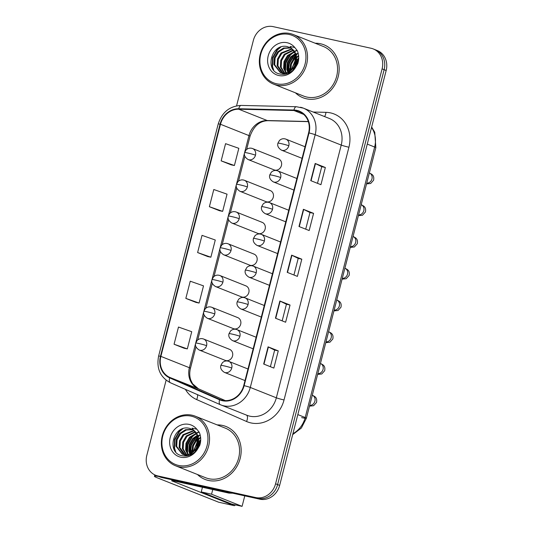 <?xml version="1.0" encoding="UTF-8"?>
<svg xmlns="http://www.w3.org/2000/svg" width="533" height="533" viewBox="0 0 533 533"><rect width="100%" height="100%" fill="white"/><g stroke="black" fill="none" stroke-linecap="round" stroke-linejoin="round"><path stroke-width="0.8" d="M270.331 190.607L244.381 180.287A5.93 5.257 -68.3 0 1 247.339 186.936A5.93 5.257 -68.3 0 1 240.716 191.527A5.93 5.257 -68.3 0 1 239.997 191.307L265.947 201.627A5.93 5.257 -68.3 0 0 266.667 201.847A5.93 5.257 -68.3 0 0 273.169 197.663A5.93 5.257 -68.3 0 0 270.331 190.607A5.93 5.257 -68.3 0 0 269.611 190.388M262.183 222.354L236.232 212.034A5.93 5.257 -68.3 0 1 239.19 218.683A5.93 5.257 -68.3 0 1 232.568 223.28A5.93 5.257 -68.3 0 1 231.848 223.054L257.799 233.374A5.93 5.257 -68.3 0 0 258.518 233.594A5.93 5.257 -68.3 0 0 265.021 229.41A5.93 5.257 -68.3 0 0 262.183 222.354A5.93 5.257 -68.3 0 0 261.463 222.134M254.028 254.101L228.077 243.788A5.93 5.257 -68.3 0 1 231.036 250.43A5.93 5.257 -68.3 0 1 224.413 255.027A5.93 5.257 -68.3 0 1 223.693 254.807L249.644 265.121A5.93 5.257 -68.3 0 0 250.363 265.347A5.93 5.257 -68.3 0 0 256.866 261.157A5.93 5.257 -68.3 0 0 254.028 254.101A5.93 5.257 -68.3 0 0 253.308 253.881M245.88 285.855L219.929 275.534A5.93 5.257 -68.3 0 1 222.887 282.184A5.93 5.257 -68.3 0 1 216.265 286.774A5.93 5.257 -68.3 0 1 215.545 286.554L241.496 296.874A5.93 5.257 -68.3 0 0 242.215 297.094A5.93 5.257 -68.3 0 0 248.718 292.91A5.93 5.257 -68.3 0 0 245.88 285.855A5.93 5.257 -68.3 0 0 245.16 285.635M237.725 317.601L211.774 307.281A5.93 5.257 -68.3 0 1 214.732 313.93A5.93 5.257 -68.3 0 1 208.11 318.521A5.93 5.257 -68.3 0 1 207.39 318.301L233.341 328.621A5.93 5.257 -68.3 0 0 234.06 328.841A5.93 5.257 -68.3 0 0 240.563 324.657A5.93 5.257 -68.3 0 0 237.725 317.601A5.93 5.257 -68.3 0 0 237.005 317.382M229.576 349.348L203.619 339.028A5.93 5.257 -68.3 0 1 206.584 345.677A5.93 5.257 -68.3 0 1 199.962 350.274A5.93 5.257 -68.3 0 1 199.242 350.048L225.192 360.368A5.93 5.257 -68.3 0 0 225.912 360.588A5.93 5.257 -68.3 0 0 232.415 356.404A5.93 5.257 -68.3 0 0 229.576 349.348A5.93 5.257 -68.3 0 0 228.857 349.128M278.486 158.861L252.535 148.54A5.93 5.257 -68.3 0 1 255.494 155.19A5.93 5.257 -68.3 0 1 248.871 159.78A5.93 5.257 -68.3 0 1 248.151 159.56L274.102 169.88A5.93 5.257 -68.3 0 0 274.821 170.1A5.93 5.257 -68.3 0 0 281.324 165.91A5.93 5.257 -68.3 0 0 278.486 158.861A5.93 5.257 -68.3 0 0 277.766 158.641M320.526 43.759A28.462 25.244 -68.3 0 0 315.156 43.226A28.462 25.244 -68.3 0 1 320.526 43.759A28.462 25.244 -68.3 0 1 323.977 44.819A28.462 25.244 -68.3 0 0 320.526 43.759M295.442 92.815A28.462 25.244 -68.3 0 0 302.944 97.719A28.462 25.244 -68.3 0 0 306.402 98.778A28.462 25.244 -68.3 0 0 337.616 78.684A28.462 25.244 -68.3 0 0 323.977 44.819A28.462 25.244 -68.3 0 1 337.616 78.684A28.462 25.244 -68.3 0 1 306.402 98.778A28.462 25.244 -68.3 0 1 302.944 97.719A28.462 25.244 -68.3 0 1 295.442 92.815M297.727 53.473A28.462 25.244 -68.3 0 0 296.175 55.372A28.462 25.244 -68.3 0 1 297.727 53.473M295.975 55.645A28.462 25.244 -68.3 0 0 294.896 57.204A28.462 25.244 -68.3 0 1 295.975 55.645M292.757 61.088A28.462 25.244 -68.3 0 0 290.751 66.725A28.462 25.244 -68.3 0 1 292.757 61.088M290.019 70.649A28.462 25.244 -68.3 0 0 289.845 72.521A28.462 25.244 -68.3 0 1 290.019 70.649M222.528 425.434A28.462 25.244 -68.3 0 0 217.164 424.901A28.462 25.244 -68.3 0 1 222.528 425.434A28.462 25.244 -68.3 0 1 225.985 426.493A28.462 25.244 -68.3 0 0 222.528 425.434M197.443 474.49A28.462 25.244 -68.3 0 0 204.952 479.387A28.462 25.244 -68.3 0 0 208.403 480.446A28.462 25.244 -68.3 0 0 239.617 460.352A28.462 25.244 -68.3 0 0 225.985 426.493L225.985 426.493A28.462 25.244 -68.3 0 1 239.617 460.352A28.462 25.244 -68.3 0 1 208.403 480.446A28.462 25.244 -68.3 0 1 204.952 479.387A28.462 25.244 -68.3 0 1 197.443 474.49M199.735 435.141A28.462 25.244 -68.3 0 0 198.183 437.047A28.462 25.244 -68.3 0 1 199.735 435.141M197.976 437.32A28.462 25.244 -68.3 0 0 196.904 438.872A28.462 25.244 -68.3 0 1 197.976 437.32M194.758 442.756A28.462 25.244 -68.3 0 0 192.753 448.393A28.462 25.244 -68.3 0 1 194.758 442.756M192.02 452.317A28.462 25.244 -68.3 0 0 191.847 454.196A28.462 25.244 -68.3 0 1 192.02 452.317M296.841 110.864A18.975 16.829 111.7 0 1 299.146 111.57A18.975 16.829 111.7 0 1 308.614 132.844L243.728 385.566A18.975 16.829 111.7 0 1 220.236 399.557A18.975 16.829 111.7 0 1 219.749 399.357L169.867 377.444A18.975 16.829 111.7 0 1 160.886 356.377L220.482 124.262A18.975 16.829 111.7 0 1 238.737 109.212L293.91 110.511A18.975 16.829 111.7 0 1 296.841 110.864M296.961 110.404A19.448 17.249 -68.3 0 0 293.956 110.038L238.777 108.745A19.448 17.249 -68.3 0 0 220.069 124.169L160.473 356.284A19.448 17.249 -68.3 0 0 169.674 377.884L219.556 399.79A19.448 17.249 -68.3 0 0 244.134 385.659L309.027 132.93A19.448 17.249 -68.3 0 0 296.961 110.404M200.668 440.851A23.719 21.04 -68.3 0 0 196.664 450.198A23.719 21.04 -68.3 0 1 200.668 440.851M298.667 59.183A23.719 21.04 -68.3 0 0 294.662 68.524A23.719 21.04 -68.3 0 1 298.667 59.183M166.116 380.202L146.828 455.342A17.789 15.777 -68.3 0 0 155.703 475.283L159.773 476.902A17.789 15.777 -68.3 0 0 161.932 477.561L259.778 499.174L257.745 498.368A17.789 15.777 -68.3 0 0 277.606 484.59L384.14 69.676A17.789 15.777 -68.3 0 0 375.265 49.736A17.789 15.777 -68.3 0 1 384.14 69.676L277.606 484.59A17.789 15.777 -68.3 0 1 257.745 498.368L159.893 476.755L257.745 498.368L255.707 497.555A17.789 15.777 -68.3 0 0 275.574 483.777L382.101 68.87A17.789 15.777 -68.3 0 0 373.227 48.929A17.789 15.777 -68.3 0 0 371.068 48.263L273.222 26.65A17.789 15.777 -68.3 0 0 253.355 40.428L236.565 105.84M157.735 476.089A17.789 15.777 -68.3 0 0 159.893 476.755A17.789 15.777 -68.3 0 1 157.735 476.089M263.675 364.032L273.849 368.083L278.266 350.887L268.086 346.843L263.675 364.032M270.398 366.711L274.662 350.088L268.086 346.843M274.662 350.094L278.266 350.887M275.448 318.188L285.621 322.238L290.039 305.043L279.858 300.998L275.448 318.188M282.164 320.859L286.434 304.236L279.858 300.998M286.434 304.25L290.039 305.043M310.759 180.647L320.933 184.698L325.35 167.502L315.176 163.458L310.759 180.647M317.481 183.325L321.745 166.702L315.176 163.458M321.745 166.709L325.35 167.502M298.986 226.498L309.167 230.542L313.577 213.353L303.404 209.302L298.986 226.498M305.709 229.17L309.979 212.547L303.404 209.302M309.973 212.554L313.577 213.353M287.214 272.343L297.394 276.387L301.805 259.198L291.631 255.147L287.214 272.343M293.936 275.015L298.207 258.392L291.631 255.147M298.2 258.398L301.805 259.198M155.703 475.283A17.789 15.777 -68.3 0 0 157.861 475.942L255.707 497.555M184.245 348.289L174.064 344.238L187.323 348.895L191.74 331.706L178.482 327.049L174.064 344.238M219.556 210.748L209.382 206.704L222.641 211.354L227.051 194.165L213.793 189.508L209.382 206.704M231.329 164.904L221.148 160.853L234.407 165.51L238.824 148.321L225.566 143.663L221.148 160.853M185.837 298.393L199.095 303.05L203.513 285.861L190.248 281.204L185.837 298.393L196.017 302.424M197.61 252.549L210.868 257.206L215.279 240.01L202.02 235.353L197.61 252.549L207.79 256.573M210.868 257.206L207.683 256.553M222.641 211.354L219.456 210.708M234.407 165.51L231.229 164.864M199.095 303.05L195.911 302.398M187.323 348.895L184.138 348.249M259.778 499.174A17.789 15.777 -68.3 0 0 279.645 485.396L386.172 70.489A17.789 15.777 -68.3 0 0 377.297 50.548L373.227 48.929M158.634 476.449A23.719 1.559 -165.6 0 0 154.43 476.275A23.719 1.559 -165.6 0 0 156.809 477.621L218.63 502.206L234.08 505.617L172.259 481.039A5.93 0.393 14.4 0 1 171.659 480.699A5.93 0.393 14.4 0 1 174.864 481.159L228.71 493.058L224.506 491.386M234.08 505.617A2.965 1.352 102.5 0 0 234.174 505.65A2.965 1.352 102.5 0 0 235.393 504.871M232.701 493.198L229.17 493.112A2.965 2.632 111.7 0 1 228.71 493.058M273.582 84.127L303.603 96.067A26.683 23.665 -68.3 0 0 306.841 97.059A26.683 23.665 -68.3 0 0 336.103 78.218A26.683 23.665 -68.3 0 0 323.324 46.471L293.303 34.538A26.683 23.665 -68.3 0 0 290.065 33.546A26.683 23.665 -68.3 0 0 260.797 52.381A26.683 23.665 -68.3 0 0 273.582 84.127A26.683 23.665 -68.3 0 0 276.82 85.12A26.683 23.665 -68.3 0 0 306.082 66.279A26.683 23.665 -68.3 0 0 293.303 34.538M276.607 83.774A25.497 22.619 -68.3 0 0 305.076 64.02A25.497 22.619 -68.3 0 0 289.259 34.485A25.497 22.619 -68.3 0 0 260.79 54.239A25.497 22.619 -68.3 0 0 276.607 83.774M291.131 48.157L287.64 46.704C271.477 42.294 264.068 70.662 279.365 73.894C285.655 75.32 291.071 73.134 295.615 67.338L297.754 63.72C299.2 59.103 299.026 54.712 297.221 50.548L294.816 47.544L290.099 46.491L295.462 53.826L294.682 65.872C291.558 71.335 287.26 73.694 281.79 72.954L280.231 72.481L273.909 64.46L274.282 57.744L277.773 51.721L283.523 48.03L290.505 47.797M293.057 70.189L296.241 60.502M296.481 60.196L298.72 57.997M294.223 66.718L295.895 62.521M296.155 62.101L298.673 59.05M290.119 71.149L290.438 64.173L293.93 58.144L296.095 56.258M290.771 70.669L291.338 64.2L294.736 58.463L296.215 57.098M288.226 73.307L286.834 69.603L287.207 62.887L290.698 56.858L295.369 53.573M288.733 73.088L287.64 69.923L288.013 63.207L291.504 57.178L295.575 54.166M286.408 73.927L283.603 68.317L283.976 61.601L287.467 55.572L294.389 51.554M286.827 73.807L284.409 68.637L284.782 61.921L288.273 55.898L294.656 52.014M285.068 74.214L280.371 67.031L280.744 60.316L284.236 54.293L293.23 49.982M285.335 74.167L281.177 67.351L281.551 60.635L285.042 54.613L293.53 50.342M284.982 74.227L282.283 73.201M282.01 73.041L277.14 65.746L277.513 59.03L281.004 53.007L291.924 48.743M284.755 74.26L283.463 73.767M283.869 73.914L277.946 66.065L278.319 59.35L281.81 53.327L292.264 49.023M282.597 73.274L280.231 72.481M280.638 72.635L274.715 64.779L275.088 58.07L278.579 52.041L284.329 48.35L290.871 48.01M297.048 53.56A26.683 23.665 -68.3 0 0 296.015 54.759M295.822 54.999A26.683 23.665 -68.3 0 0 293.057 59.156M289.812 68.351A26.683 23.665 -68.3 0 0 289.366 72.781M272.896 69.01L272.156 66.478L272.556 57.684L277.027 49.796L279.465 47.59M284.855 70.283L285.708 62.108L289.952 54.932L291.904 53.107M293.976 51.654L294.323 51.454M294.436 51.388L295.655 50.768M295.968 50.628L296.475 50.415M288.087 71.569L288.939 63.394L293.183 56.218L295.135 54.393M291.185 70.336L296.275 57.664M296.515 57.404L298.367 55.679M294.756 68.417L298.58 60.049M273.689 70.096L272.556 66.638L272.963 57.85L277.433 49.955L280.898 47.031M285.475 71.748L285.888 62.974L290.358 55.099L293.483 52.394M295.075 51.421L295.888 51.008M296.221 50.855L296.988 50.528M288.533 72.062L289.286 63.733L293.59 56.378L295.662 54.453M295.862 54.299L296.714 53.673M291.604 69.963L296.308 58.244M296.548 57.964L298.64 55.945M295.355 67.678L298.447 60.929M175.584 465.795L205.605 477.735A26.683 23.665 -68.3 0 0 208.843 478.727A26.683 23.665 -68.3 0 0 238.111 459.892A26.683 23.665 -68.3 0 0 225.326 428.146L195.305 416.206A26.683 23.665 -68.3 0 0 192.067 415.214A26.683 23.665 -68.3 0 0 162.805 434.055A26.683 23.665 -68.3 0 0 175.584 465.795A26.683 23.665 -68.3 0 0 178.821 466.788A26.683 23.665 -68.3 0 0 208.09 447.953A26.683 23.665 -68.3 0 0 195.305 416.206M178.608 465.442A25.497 22.619 -68.3 0 0 207.084 445.695A25.497 22.619 -68.3 0 0 191.26 416.16A25.497 22.619 -68.3 0 0 162.792 435.907A25.497 22.619 -68.3 0 0 178.608 465.442M193.133 429.825L189.641 428.379C173.485 423.962 166.069 452.33 181.367 455.568C187.656 456.988 193.073 454.809 197.616 449.013L199.755 445.395C201.201 440.771 201.028 436.38 199.229 432.216L196.817 429.218L192.107 428.159L197.463 435.501L196.684 447.547C193.559 453.003 189.262 455.362 183.792 454.622L182.233 454.149L175.91 446.134L176.283 439.419L179.774 433.389L185.524 429.698L192.513 429.465M195.058 451.864L198.243 442.177M198.489 441.87L200.721 439.665M196.224 448.386L197.903 444.189M198.156 443.769L200.681 440.718M192.12 452.817L192.44 445.841L195.931 439.812L198.096 437.933M192.779 452.337L193.339 445.868L196.737 440.138L198.223 438.766M190.228 454.975L188.835 451.271L189.208 444.555L192.699 438.532L197.37 435.241M190.734 454.756L189.641 451.591L190.014 444.875L193.506 438.852L197.576 435.841M188.409 455.595L185.604 449.985L185.977 443.269L189.468 437.247L196.391 433.229M188.829 455.475L186.41 450.305L186.783 443.589L190.274 437.566L196.657 433.682M187.07 455.888L182.373 448.699L182.746 441.984L186.237 435.961L195.231 431.65M187.343 455.842L183.179 449.026L183.552 442.31L187.043 436.28L195.538 432.01M186.99 455.902L184.285 454.869M184.012 454.709L179.141 447.414L179.514 440.704L183.006 434.675L193.932 430.411M186.757 455.935L185.464 455.435M185.87 455.588L179.947 447.74L180.321 441.024L183.812 434.995L194.265 430.697M184.598 454.942L182.233 454.149M182.639 454.303L176.716 446.454L177.089 439.738L180.58 433.715L186.33 430.018L192.873 429.678M199.049 435.228A26.683 23.665 -68.3 0 0 198.016 436.434M197.823 436.674A26.683 23.665 -68.3 0 0 195.065 440.824M191.813 450.019A26.683 23.665 -68.3 0 0 191.374 454.449M174.897 450.678L174.158 448.146L174.564 439.359L179.035 431.464L181.467 429.265M186.856 451.951L187.709 443.776L191.96 436.607L193.905 434.781M195.977 433.329L196.331 433.122M196.444 433.056L197.656 432.436M197.97 432.296L198.476 432.083M190.088 453.237L190.941 445.062L195.191 437.893L197.137 436.067M193.186 452.011L198.276 439.332M198.516 439.072L200.368 437.346M196.757 450.092L200.581 441.717M175.69 451.764L174.558 448.306L174.964 439.518L179.434 431.63L182.899 428.699M187.483 453.423L187.896 444.642L192.36 436.767L195.491 434.062M197.083 433.089L197.896 432.676M198.223 432.523L198.996 432.203M190.541 453.736L191.287 445.401L195.591 438.053L197.67 436.127M197.87 435.967L198.722 435.348M193.606 451.638L198.309 439.912M198.556 439.632L200.641 437.62M197.357 449.352L200.448 442.597M212.754 489.534L211.554 494.211L242.082 506.35L244.78 495.863M202.453 487.255L201.254 491.932L231.782 504.078L242.082 506.35M211.554 494.211L201.254 491.932M313.157 112.037L325.949 112.336A29.648 26.297 111.7 0 1 348.922 147.228L284.036 399.957A5.93 0.393 14.4 0 1 276.341 397.811L341.227 145.083A23.719 21.04 -68.3 0 0 329.394 118.493L303.344 108.132A23.719 21.04 111.7 0 1 315.176 134.722A5.93 0.393 -165.6 0 0 309.027 132.93M284.036 399.957A29.648 26.297 111.7 0 1 250.93 422.922A29.648 26.297 111.7 0 1 246.566 421.503L196.684 399.59A29.648 26.297 111.7 0 1 185.411 389.356M249.857 416.18A23.719 21.04 -68.3 0 0 276.341 397.811L250.29 387.451A23.719 21.04 111.7 0 1 220.922 404.94A23.719 21.04 111.7 0 1 220.316 404.687A5.93 2.738 113.7 0 1 220.276 404.667L246.979 415.3A23.719 21.04 -68.3 0 0 249.857 416.18M300.465 107.246A23.719 21.04 111.7 0 1 303.344 108.132L296.381 106.72A5.93 2.598 91.3 0 0 293.956 110.038M296.381 106.72L241.202 105.421C229.683 106.034 222.021 112.216 218.21 123.989A5.93 0.393 14.4 0 1 220.069 124.169M160.473 356.284A5.93 0.393 -165.6 0 0 158.614 356.104C156.282 368.383 160.213 377.271 170.393 382.754A5.93 2.738 113.7 0 0 170.433 382.774L220.229 404.647M169.674 377.884A5.93 2.738 113.7 0 0 170.393 382.754L220.276 404.667A5.93 2.738 113.7 0 1 219.556 399.79M241.202 105.421A5.93 2.598 91.3 0 0 238.777 108.745M244.134 385.659A5.93 0.393 14.4 0 1 250.29 387.451L315.176 134.722L341.227 145.083A5.93 0.393 14.4 0 0 348.922 147.228M275.574 483.777L279.645 485.396M382.101 68.87L386.172 70.489M157.861 475.942L161.932 477.561M325.949 112.336A5.93 2.598 -88.7 0 1 324.53 116.554M197.516 394.673A5.93 2.738 -66.3 0 1 196.684 399.59M246.519 415.12A5.93 2.738 -66.3 0 1 246.566 421.503M160.886 356.377L189.375 367.71A18.975 16.829 -68.3 0 0 198.356 388.777L225.312 400.616L198.436 388.804A10.673 4.924 -66.3 0 1 198.509 388.843M169.867 377.444L198.356 388.777A10.673 4.924 -66.3 0 1 198.436 388.804L192.58 383.767L190.787 380.096C189.535 376.485 189.422 372.56 190.448 368.316A10.673 0.706 14.4 0 0 189.375 367.71L195.598 343.492M219.749 399.357L220.729 399.743M293.91 110.511L303.677 114.395M238.737 109.212L267.233 120.545A18.975 16.829 -68.3 0 0 248.978 135.595L244.72 152.158M308.281 121.504L267.233 120.545A10.673 4.684 -88.7 0 0 267.979 120.698C259.704 120.884 253.728 126.048 250.044 136.201L246.652 149.407M220.482 124.262L248.978 135.595A10.673 0.706 14.4 0 1 250.044 136.201M244.507 152.998L236.572 183.912M236.352 184.744L228.417 215.658M228.204 216.491L220.269 247.405M220.049 248.245L212.114 279.152M211.901 279.992L203.966 310.906M203.746 311.738L195.811 342.652M287.507 272.456L291.924 255.274M299.279 226.612L303.69 209.429M311.052 180.767L315.463 163.584M275.741 318.308L280.151 301.125M263.968 364.152L268.379 346.97M292.917 433.695A23.719 21.04 -68.3 0 0 305.202 417.526L374.652 147.035A23.719 21.04 -68.3 0 0 371.548 127.467M367.277 144.103L374.652 147.035A11.859 0.78 14.4 0 1 375.838 147.708L306.388 418.205A11.859 0.78 14.4 0 1 301.631 417.625M292.684 434.615L301.378 428.019L306.388 418.205A11.859 0.78 14.4 0 0 305.202 417.526L297.82 414.594M302.071 158.334L281.477 150.146A5.93 5.257 -68.3 0 0 282.197 150.366A5.93 5.257 -68.3 0 0 288.819 145.776A5.93 5.257 -68.3 0 0 285.861 139.126A5.93 5.257 -68.3 0 0 285.142 138.906M288.819 145.776A5.93 0.393 -165.6 0 0 281.124 143.624A5.93 0.393 14.4 0 0 277.926 143.164L279.485 140.432C281.397 138.727 283.523 138.294 285.861 139.126L305.043 146.755M366.737 183.152A5.337 4.73 -68.3 0 0 371.867 179.248A5.337 4.73 -68.3 0 0 369.356 172.965M248.151 159.56C245 157.535 243.821 155.21 244.6 152.578L246.159 149.846C248.072 148.141 250.197 147.701 252.535 148.54A5.93 5.257 -68.3 0 0 251.816 148.321M255.494 155.19A5.93 0.393 -165.6 0 0 247.798 153.038A5.93 0.393 14.4 0 0 244.6 152.578M293.916 190.081L273.329 181.893A5.93 5.257 -68.3 0 0 274.049 182.119A5.93 5.257 -68.3 0 0 280.664 177.522A5.93 5.257 -68.3 0 0 277.706 170.873A5.93 5.257 -68.3 0 0 276.987 170.653M280.664 177.522A5.93 0.393 -165.6 0 0 272.976 175.377A5.93 0.393 14.4 0 0 269.771 174.911L271.337 172.179C273.249 170.473 275.374 170.04 277.706 170.873L296.888 178.502M358.589 214.906A5.337 4.73 -68.3 0 0 363.713 210.995A5.337 4.73 -68.3 0 0 361.201 204.712M285.768 221.835L265.174 213.646A5.93 5.257 -68.3 0 0 265.894 213.866A5.93 5.257 -68.3 0 0 272.516 209.269A5.93 5.257 -68.3 0 0 269.558 202.627A5.93 5.257 -68.3 0 0 268.839 202.4M272.516 209.269A5.93 0.393 -165.6 0 0 264.821 207.124A5.93 0.393 14.4 0 0 261.623 206.657L263.182 203.932C265.094 202.227 267.22 201.787 269.558 202.627L288.739 210.249M350.434 246.652A5.337 4.73 -68.3 0 0 355.564 242.742A5.337 4.73 -68.3 0 0 353.053 236.465M277.613 253.581L257.026 245.393A5.93 5.257 -68.3 0 0 257.745 245.613A5.93 5.257 -68.3 0 0 264.361 241.023A5.93 5.257 -68.3 0 0 261.403 234.373A5.93 5.257 -68.3 0 0 260.684 234.154M264.361 241.023A5.93 0.393 -165.6 0 0 256.673 238.871A5.93 0.393 14.4 0 0 253.468 238.411L255.034 235.679C256.946 233.974 259.071 233.534 261.403 234.373L280.585 242.002M342.286 278.399A5.337 4.73 -68.3 0 0 347.409 274.488A5.337 4.73 -68.3 0 0 344.898 268.212M269.465 285.328L248.871 277.14A5.93 5.257 -68.3 0 0 249.591 277.36A5.93 5.257 -68.3 0 0 256.213 272.769A5.93 5.257 -68.3 0 0 253.255 266.12A5.93 5.257 -68.3 0 0 252.535 265.9M256.213 272.769A5.93 0.393 -165.6 0 0 248.518 270.617A5.93 0.393 14.4 0 0 245.32 270.158L246.879 267.426C248.791 265.72 250.916 265.287 253.255 266.12L272.436 273.749M334.131 310.146A5.337 4.73 -68.3 0 0 339.261 306.242A5.337 4.73 -68.3 0 0 336.749 299.959M239.997 191.307C236.852 189.282 235.666 186.956 236.445 184.325L238.004 181.593C239.923 179.887 242.042 179.454 244.381 180.287A5.93 5.257 -68.3 0 0 243.661 180.067M247.339 186.936A5.93 0.393 -165.6 0 0 239.643 184.784A5.93 0.393 14.4 0 0 236.445 184.325M231.848 223.054C228.697 221.035 227.518 218.703 228.297 216.072L229.856 213.347C231.768 211.634 233.894 211.201 236.232 212.034A5.93 5.257 -68.3 0 0 235.513 211.814M239.19 218.683A5.93 0.393 -165.6 0 0 231.495 216.538A5.93 0.393 14.4 0 0 228.297 216.072M223.693 254.807C220.549 252.782 219.363 250.457 220.142 247.818L221.701 245.093C223.62 243.388 225.739 242.948 228.077 243.788A5.93 5.257 -68.3 0 0 227.358 243.568M231.036 250.43A5.93 0.393 -165.6 0 0 223.34 248.285A5.93 0.393 14.4 0 0 220.142 247.818M172.259 481.039L172.346 480.693M225.226 491.546L229.17 493.112M298.613 59.743A23.719 21.04 -68.3 0 0 295.042 68.071M296.974 60.915A24.311 21.567 -68.3 0 0 295.842 63.194M295.109 65.039A24.311 21.567 -68.3 0 0 293.969 69.29M294.816 47.544A16.963 15.044 -68.3 0 0 287.14 42.733A16.963 15.044 -68.3 0 0 268.199 55.872A16.963 15.044 -68.3 0 0 278.726 75.519A16.963 15.044 -68.3 0 0 295.615 67.338M294.682 65.872A13.405 11.893 -68.3 0 0 293.883 50.622M200.615 441.417A23.719 21.04 -68.3 0 0 197.05 449.739M198.982 442.583A24.311 21.567 -68.3 0 0 197.85 444.862M197.11 446.714A24.311 21.567 -68.3 0 0 195.977 450.958M196.817 429.218A16.963 15.044 -68.3 0 0 189.148 424.408A16.963 15.044 -68.3 0 0 170.207 437.546A16.963 15.044 -68.3 0 0 180.727 457.194A16.963 15.044 -68.3 0 0 197.616 449.013M196.684 447.547A13.405 11.893 -68.3 0 0 195.884 432.296M261.31 317.075L240.723 308.887A5.93 5.257 -68.3 0 0 241.442 309.113A5.93 5.257 -68.3 0 0 248.058 304.516A5.93 5.257 -68.3 0 0 245.1 297.867A5.93 5.257 -68.3 0 0 244.381 297.647M248.058 304.516A5.93 0.393 -165.6 0 0 240.363 302.371A5.93 0.393 14.4 0 0 237.165 301.905L238.731 299.18C240.643 297.467 242.768 297.034 245.1 297.867L264.281 305.496M325.983 341.9A5.337 4.73 -68.3 0 0 331.106 337.989A5.337 4.73 -68.3 0 0 328.594 331.706M253.162 348.829L232.568 340.64A5.93 5.257 -68.3 0 0 233.287 340.86A5.93 5.257 -68.3 0 0 239.91 336.263A5.93 5.257 -68.3 0 0 236.952 329.621A5.93 5.257 -68.3 0 0 236.232 329.401M239.91 336.263A5.93 0.393 -165.6 0 0 232.215 334.118A5.93 0.393 14.4 0 0 229.017 333.651L230.576 330.926C232.488 329.221 234.613 328.781 236.952 329.621L256.133 337.242M317.828 373.646A5.337 4.73 -68.3 0 0 322.958 369.735A5.337 4.73 -68.3 0 0 320.446 363.459M245.007 380.575L224.42 372.387A5.93 5.257 -68.3 0 0 225.133 372.607A5.93 5.257 -68.3 0 0 231.755 368.017A5.93 5.257 -68.3 0 0 228.797 361.367A5.93 5.257 -68.3 0 0 228.077 361.147M231.755 368.017A5.93 0.393 -165.6 0 0 224.06 365.865A5.93 0.393 14.4 0 0 220.862 365.405L222.428 362.673C224.34 360.968 226.465 360.535 228.797 361.367L247.978 368.996M309.68 405.393A5.337 4.73 -68.3 0 0 314.803 401.482A5.337 4.73 -68.3 0 0 312.291 395.206M215.545 286.554C212.394 284.529 211.208 282.204 211.994 279.572L213.553 276.84C215.465 275.135 217.591 274.702 219.929 275.534A5.93 5.257 -68.3 0 0 219.21 275.314M222.887 282.184A5.93 0.393 -165.6 0 0 215.192 280.032A5.93 0.393 14.4 0 0 211.994 279.572M207.39 318.301C204.246 316.282 203.06 313.95 203.839 311.319L205.398 308.587C207.317 306.881 209.436 306.448 211.774 307.281A5.93 5.257 -68.3 0 0 211.055 307.061M214.732 313.93A5.93 0.393 -165.6 0 0 207.037 311.778A5.93 0.393 14.4 0 0 203.839 311.319M199.242 350.048C196.091 348.029 194.905 345.697 195.691 343.065L197.25 340.34C199.162 338.628 201.287 338.195 203.619 339.028A5.93 5.257 -68.3 0 0 202.9 338.808M206.584 345.677A5.93 0.393 -165.6 0 0 198.889 343.532A5.93 0.393 14.4 0 0 195.691 343.065M218.21 123.989L158.614 356.104M244.874 156.342L238.498 181.153M236.719 188.089L230.349 212.907M228.57 219.836L222.194 244.654M220.415 251.583L214.046 276.4M212.267 283.336L205.891 308.154M204.112 315.083L197.743 339.901M195.964 346.83L190.448 368.316M308.327 121.644L267.979 120.698M371.661 127.027L374.752 132.231L375.838 147.708M366.551 183.898L370.668 183.485L373.586 180.227C374.579 174.944 371.414 174.084 369.296 172.939M281.477 150.146C278.326 148.121 277.147 145.795 277.926 143.164M358.396 215.645L362.513 215.232L365.431 211.974C366.431 206.691 363.266 205.838 361.141 204.692M273.329 181.893C270.178 179.874 268.992 177.542 269.771 174.911M350.248 247.392L354.365 246.979L357.283 243.721C358.276 238.438 355.111 237.585 352.993 236.439M265.174 213.646C262.023 211.621 260.844 209.296 261.623 206.657M342.093 279.139L346.21 278.726L349.128 275.474C350.121 270.184 346.963 269.332 344.838 268.186M257.026 245.393C253.875 243.368 252.689 241.043 253.468 238.411M333.944 310.892L338.062 310.479L340.98 307.221C341.973 301.938 338.808 301.078 336.689 299.932M248.871 277.14C245.72 275.115 244.54 272.789 245.32 270.158M154.43 476.275L154.79 474.883M234.174 505.65L218.73 502.233M290.059 47.564C292.537 48.756 294.336 50.848 295.462 53.826M192.06 429.232C194.538 430.431 196.337 432.516 197.47 435.494M325.79 342.639L329.907 342.226L332.825 338.968C333.818 333.685 330.66 332.832 328.535 331.686M240.723 308.887C237.571 306.868 236.386 304.536 237.165 301.905M317.641 374.386L321.759 373.973L324.67 370.715C325.67 365.431 322.505 364.579 320.386 363.433M232.568 340.64C229.417 338.615 228.237 336.29 229.017 333.651M309.486 406.139L313.604 405.72L316.522 402.468C317.515 397.178 314.357 396.325 312.231 395.18M224.42 372.387C221.268 370.362 220.082 368.036 220.862 365.405"/></g></svg>

